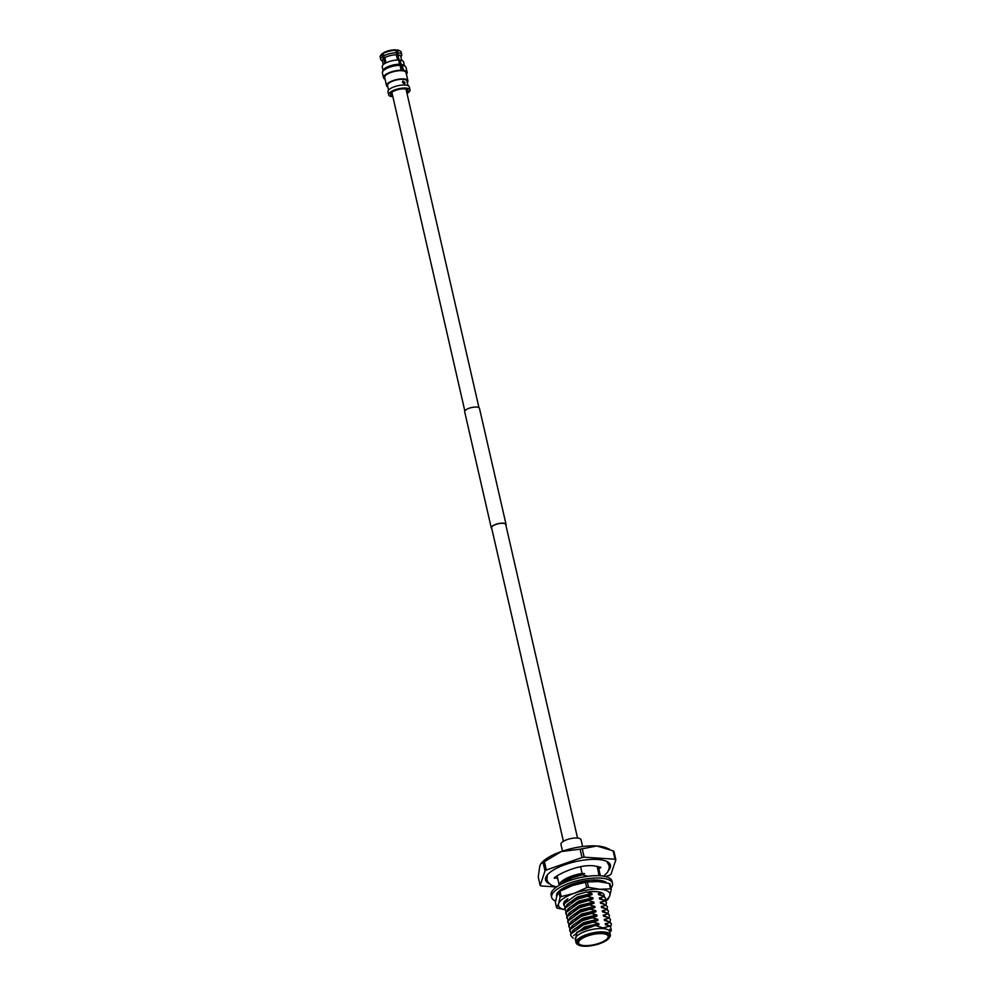 <?xml version="1.0" encoding="UTF-8"?>
<svg xmlns="http://www.w3.org/2000/svg" width="996" height="996" viewBox="0 0 996 996"><rect width="100%" height="100%" fill="white"/><g stroke="black" fill="none" stroke-linecap="round" stroke-linejoin="round"><path stroke-width="1.49" d="M563.4 841.296L491.601 527.793A7.258 2.44 -12.9 0 1 495.273 524.655A7.258 2.44 -12.9 0 1 502.955 523.311A7.258 2.44 -12.9 0 1 505.744 524.556L577.543 838.059M491.763 528.527A7.595 2.565 -12.9 0 1 491.265 527.868L464.684 411.759A7.595 2.565 -12.9 0 1 468.518 408.485A7.595 2.565 -12.9 0 1 476.561 407.078A7.595 2.565 -12.9 0 1 479.474 408.372L506.068 524.481A7.595 2.565 -12.9 0 1 505.906 525.29M491.265 527.868A7.595 2.565 -12.9 0 1 495.112 524.593A7.595 2.565 -12.9 0 1 503.154 523.174A7.595 2.565 -12.9 0 1 506.068 524.481M584.391 945.59A15.177 5.117 167.1 0 0 600.464 942.776A15.177 5.117 167.1 0 0 608.158 936.228A15.177 5.117 167.1 0 0 602.331 933.638A15.177 5.117 167.1 0 0 586.246 936.452A15.177 5.117 167.1 0 0 578.564 943A15.177 5.117 167.1 0 0 584.391 945.59M562.516 851.144L560.972 844.396A10.321 3.474 -12.9 0 1 566.189 839.939A10.321 3.474 -12.9 0 1 577.12 838.022A10.321 3.474 -12.9 0 1 581.079 839.79L582.623 846.538M603.24 933.028A16.72 5.64 167.1 0 0 583.046 937.224A16.72 5.64 167.1 0 0 578.589 945.067A16.72 5.64 167.1 0 0 583.482 946.2A16.72 5.64 167.1 0 0 609.029 938.095A16.72 5.64 167.1 0 0 603.24 933.028M578.589 945.067L577.668 944.569A17.567 5.926 -12.9 0 1 576.062 942.764A17.567 5.926 -12.9 0 1 584.951 935.182A17.567 5.926 -12.9 0 1 603.564 931.92A17.567 5.926 -12.9 0 1 610.299 934.92A17.567 5.926 -12.9 0 1 609.639 937.248L609.029 938.095M609.042 862.86A33.291 11.217 -12.9 0 1 608.556 863.856M549.381 883.826A33.291 11.217 -12.9 0 1 545.559 880.016A33.291 11.217 -12.9 0 1 562.416 865.649A33.291 11.217 -12.9 0 1 597.675 859.473A33.291 11.217 -12.9 0 1 610.461 865.151A33.291 11.217 -12.9 0 1 608.681 870.243M576.062 942.764L575.29 939.402A17.567 5.926 -12.9 0 1 584.191 931.82A17.567 5.926 -12.9 0 1 602.792 928.558A17.567 5.926 -12.9 0 1 609.54 931.559L610.299 934.92M580.618 866.831L582.125 873.43A21.09 7.109 167.1 0 0 559.341 885.17M595.396 925.446L576.721 932.418L584.714 928.06L598.994 924.637L595.396 925.446L602.978 927.923L610.299 926.019L605.481 924.761L605.244 923.69L609.129 925.633M576.721 932.418L575.539 940.461M606.514 902.588L605.979 904.717L600.563 903.26L600.314 902.189L605.157 900.957L606.514 902.588L605.045 900.434L599.58 898.965L599.331 897.894L604.174 896.661L605.531 898.292L604.995 900.421M605.531 898.292L604.062 896.139L598.596 894.669L598.347 893.586L602.231 895.541M605.244 923.69L610.087 922.458L611.432 924.089L609.963 921.935L604.497 920.466L604.248 919.395L609.104 918.163L610.336 919.271L608.979 917.64L603.514 916.171L603.265 915.087L608.12 913.855L609.465 915.498L607.996 913.332L602.53 911.863L602.281 910.792L607.137 909.56L608.481 911.191L607.012 909.037L601.547 907.568L601.298 906.485L606.153 905.264L607.498 906.895L606.962 909.024M607.498 906.895L606.153 905.264M608.481 911.191L607.946 913.32M609.465 915.498L608.93 917.615M610.448 919.794L609.913 921.923M611.432 924.089L610.834 926.317M584.154 857.183L582.237 848.829A41.546 14.006 167.1 0 0 580.108 849.165L582.025 857.519A41.546 14.006 -12.9 0 1 584.154 857.183L615.03 859.212A41.546 14.006 -12.9 0 1 615.852 859.735L613.947 851.381A41.546 14.006 167.1 0 0 613.113 850.858L615.03 859.212M546.306 870.018L544.389 861.665A41.546 14.006 167.1 0 0 543.094 862.536L545.011 870.89A41.546 14.006 -12.9 0 1 546.306 870.018L582.025 857.519M615.852 859.735L611.009 874.276A41.546 14.006 -12.9 0 1 609.714 875.148L605.593 876.592M555.967 886.938L540.99 885.954A41.546 14.006 -12.9 0 1 540.156 885.432L538.251 877.078L539.782 865.922L541.052 863.495L543.094 862.536M545.011 870.89L540.156 885.432M613.113 850.858L596.791 845.965L582.237 848.829M580.108 849.165L561.358 851.543L544.389 861.665M573.21 938.307L570.82 935.655L570.895 934.036L583.183 925.01L593.28 922.084L598.745 923.566L598.994 924.637M593.155 921.561L583.071 924.487L574.792 928.807L583.731 923.753L597.998 920.341L593.28 922.084M574.792 928.807L570.77 933.513L570.77 935.393M570.92 933.103L569.911 929.741L582.199 920.715L592.296 917.789L597.762 919.258L597.998 920.341M592.172 917.266L582.087 920.192L573.796 924.512L582.735 919.457L597.015 916.034L592.296 917.789M573.796 924.512L569.787 929.218L569.787 931.098M569.924 928.807L568.928 925.433L581.216 916.407L591.313 913.494L596.778 914.963L597.015 916.034M591.188 912.971L581.104 915.897L572.812 920.204L581.751 915.15L596.031 911.738L591.313 913.494M572.812 920.204L568.803 924.911L568.803 926.79M568.94 924.5L567.932 921.138L580.232 912.112L590.317 909.186L595.782 910.655L596.031 911.738M590.205 908.663L580.108 911.589L571.829 915.909L580.768 910.854L595.048 907.431L590.317 909.186M571.829 915.909L567.82 920.615L567.82 922.495M567.957 920.204L566.948 916.83L579.249 907.817L589.333 904.891L594.799 906.36L595.048 907.431M589.221 904.368L579.124 907.294L570.845 911.614L579.784 906.559L594.064 903.135L589.333 904.891M570.845 911.614L566.836 916.308L566.836 918.188M566.973 915.909L565.965 912.535L578.265 903.509L588.35 900.583L593.815 902.065L594.064 903.135M588.238 900.06L578.141 902.986L569.861 907.306L578.801 902.252L593.081 898.84L588.35 900.583M569.861 907.306L565.853 912.012L565.853 913.892M565.989 911.601L564.981 908.24L577.282 899.214L587.366 896.288L592.832 897.757L593.081 898.84M587.242 895.765L577.157 898.691L568.878 903.011L577.817 897.956L592.097 894.533L587.366 896.288M568.878 903.011L564.869 907.717L564.869 909.597A26.394 8.902 167.1 0 1 558.607 903.708L556.602 907.705A29.942 10.097 -12.9 0 0 556.963 907.941A29.942 10.097 -12.9 0 0 557.337 908.165L564.869 909.684M565.006 907.306L563.997 903.932L576.298 894.918L586.383 891.993L591.848 893.462L592.097 894.533M563.748 904.692A21.09 7.109 -12.9 0 1 563.661 904.38A21.09 7.109 -12.9 0 1 565.056 900.857L567.882 898.716L563.873 903.409L563.885 905.289M561.221 890.524L561.719 889.627M561.209 889.789L560.873 890.723M562.068 883.713L572.351 877.713L582.448 874.787L587.914 876.256M582.324 874.264L572.239 877.19L563.948 881.51L568.99 878.223L584.515 873.579L582.448 874.787M563.948 881.51L560.997 884.261M599.106 874.538A21.09 7.109 167.1 0 1 599.966 875.31L598.795 874.525L597.214 866.246M588.549 881.734L587.117 882.02M579.56 883.464L588.474 881.697M609.776 932.605L609.677 929.355L610.274 931.932L611.382 930.401L610.299 926.019M572.737 930.525L583.482 922.682L597.762 919.258M604.248 919.395L608.133 921.337M571.754 926.23L582.498 918.374L596.778 914.963M603.265 915.087L607.149 917.042M570.77 921.935L581.515 914.079L595.782 910.655M602.281 910.792L606.166 912.734M569.787 917.627L580.519 909.784L594.799 906.36M601.298 906.485L605.182 908.439M568.803 913.332L579.535 905.476L593.815 902.065M600.314 902.189L604.199 904.131M567.82 909.037L578.552 901.181L592.832 897.757M599.331 897.894L603.215 899.836M566.836 904.729L577.568 896.886L591.848 893.462M568.305 887.15L574.094 884.187M579 882.481L586.432 880.85M595.633 881.771L595.396 880.688L598.123 881.535M580.295 877.563L587.839 876.268M563.051 882.207L568.99 878.223M598.347 893.586L601.821 892.814M595.396 880.688L597.376 880.315M597.662 875.671L600.028 875.77M582.125 873.43L584.515 873.579M546.704 878.024A33.291 11.217 -12.9 0 1 545.833 877.339M609.677 929.355L610.262 930.376M573.559 935.667L584.465 926.977L598.745 923.566M541.052 863.495L541.836 862.611A36.516 12.313 -12.9 0 1 561.358 851.543A36.516 12.313 -12.9 0 1 596.791 845.965A36.516 12.313 -12.9 0 1 606.228 847.857L609.502 849.227M610.984 888.009A31.212 10.52 167.1 0 0 612.503 883.415A31.212 10.52 167.1 0 0 600.526 878.086A31.212 10.52 167.1 0 0 567.471 883.888A31.212 10.52 167.1 0 0 551.66 897.346A31.212 10.52 167.1 0 0 555.594 901.069M612.503 883.415L611.967 881.099A31.212 10.52 167.1 0 0 599.99 875.77A31.212 10.52 167.1 0 0 566.936 881.572A31.212 10.52 167.1 0 0 551.137 895.031L551.66 897.346M578.489 883.738L578.639 882.033L575.078 883.128A26.145 8.815 167.1 0 0 574.692 883.253A26.145 8.815 167.1 0 0 564.383 887.461L561.968 888.88A26.145 8.815 167.1 0 0 561.719 889.042A26.145 8.815 167.1 0 0 556.926 893.873L556.54 895.217A26.145 8.815 167.1 0 0 556.527 895.354A26.145 8.815 167.1 0 0 556.602 896.226A26.145 8.815 167.1 0 0 556.664 896.475M592.956 881.472L594.375 879.866L590.865 880.153A26.145 8.815 167.1 0 0 590.479 880.178A26.145 8.815 167.1 0 0 578.626 882.157M604.41 882.356L605.419 881.721L603.302 881.074A26.145 8.815 167.1 0 0 603.066 880.999A26.145 8.815 167.1 0 0 594.263 880.003M606.477 882.767A26.145 8.815 167.1 0 0 605.195 881.871M556.527 895.354L556.739 896.612M557.548 894.147L556.615 893.885M597.339 880.078L599.542 880.277M597.314 880.265L598.621 881.572M586.046 880.676L588.736 881.809M578.788 883.664L578.875 882.095M571.48 884.236L575.676 884.51M566.898 887.76L566.052 886.602M565.367 888.457L564.209 887.386M606.676 900.409A29.942 10.097 -12.9 0 0 607.821 899.637L609.813 895.641A26.394 8.902 167.1 0 0 607.996 891.345A26.394 8.902 167.1 0 0 599.816 889.279L588.536 887.361A29.942 10.097 -12.9 0 0 586.669 887.66L585.436 882.294A29.942 10.097 -12.9 0 1 585.735 882.232A29.942 10.097 -12.9 0 1 587.304 881.995L588.536 887.361M586.669 887.66L574.206 893.3A26.394 8.902 167.1 0 1 599.816 889.279L610.548 888.818A29.942 10.097 -12.9 0 1 610.922 889.042A29.942 10.097 -12.9 0 1 611.27 889.279L610.05 883.9A29.942 10.097 -12.9 0 0 609.689 883.664A29.942 10.097 -12.9 0 0 609.315 883.44L598.036 881.535L587.304 881.995M558.831 891.968A29.942 10.097 -12.9 0 1 559.976 891.208L561.196 896.574A29.942 10.097 -12.9 0 0 560.063 897.334L558.831 891.968L556.826 895.964L555.382 902.326L556.602 907.705M586.881 892.155A20.418 6.885 -12.9 0 1 602.244 893.014A20.418 6.885 -12.9 0 1 602.605 893.238A20.418 6.885 -12.9 0 1 604.111 896.176M585.436 882.294L572.426 885.568A26.394 8.902 -12.9 0 1 575.862 884.46A26.394 8.902 -12.9 0 1 585.1 882.344L585.735 882.232M610.548 888.818L609.315 883.44M560.063 897.334L558.607 903.708A26.394 8.902 167.1 0 1 574.206 893.3L561.196 896.574M572.426 885.568L559.976 891.208M605.344 900.633A26.394 8.902 -12.9 0 0 609.813 895.641L611.27 889.279M384.805 63.507L383.659 58.478A9.462 3.187 167.1 0 0 382.352 60.681L383.261 64.653M404.451 65.711L403.579 61.914A10.956 3.698 167.1 0 0 400.118 60.109L399.334 60.632L400.305 64.902L401.102 64.379A10.956 3.698 -12.9 0 1 401.575 64.441L400.915 65.574L402.085 70.728M401.077 65.026A9.624 3.249 167.1 0 0 400.305 64.902M385.054 79.17A12.114 4.084 -12.9 0 1 383.522 77.725L382.414 72.845A12.114 4.084 -12.9 0 1 382.564 71.762L383.323 70.094A10.956 3.698 -12.9 0 1 398.985 64.267A10.956 3.698 -12.9 0 1 399.545 64.267L398.574 60.009A10.956 3.698 167.1 0 0 387.344 62.25A10.956 3.698 167.1 0 0 382.215 66.807L383.087 70.604M382.564 71.762A12.114 4.084 -12.9 0 1 400.031 65.325L398.985 64.267M383.522 77.725A12.114 4.084 -12.9 0 1 388.963 72.783A12.114 4.084 -12.9 0 1 401.139 70.206L400.031 65.325M387.855 86.976A10.956 3.698 -12.9 0 1 386.548 85.693L384.655 77.464A10.956 3.698 -12.9 0 1 386.809 74.463A10.956 3.698 -12.9 0 1 400.442 70.666L401.139 70.206M386.548 85.693A10.956 3.698 -12.9 0 1 388.689 82.693A10.956 3.698 -12.9 0 1 400.243 79.008A10.956 3.698 -12.9 0 1 407.912 80.801A10.956 3.698 -12.9 0 1 407.277 82.519M388.565 90.063L387.519 85.469A9.96 3.362 -12.9 0 1 389.461 82.743A9.96 3.362 -12.9 0 1 399.969 79.394A9.96 3.362 -12.9 0 1 406.941 81.025L407.987 85.619M403.617 83.44L402.658 81.958M402.434 82.344L402.87 81L405.023 82.506L404.712 83.764L402.434 82.344M392.872 96.712A10.956 3.698 -12.9 0 1 388.639 94.832L387.942 91.794A10.956 3.698 -12.9 0 1 390.083 88.781A10.956 3.698 -12.9 0 1 401.649 85.108A10.956 3.698 -12.9 0 1 409.306 86.901L410.003 89.939A10.956 3.698 -12.9 0 1 407.85 92.952A10.956 3.698 -12.9 0 1 407.003 93.475M388.639 94.832A10.956 3.698 -12.9 0 1 390.781 91.831A10.956 3.698 -12.9 0 1 402.347 88.158A10.956 3.698 -12.9 0 1 410.003 89.939M392.648 95.741A8.964 3.025 -12.9 0 1 390.918 93.201A8.964 3.025 -12.9 0 1 392.337 91.931A8.964 3.025 -12.9 0 1 407.24 89.466A8.964 3.025 -12.9 0 1 406.791 92.504M406.293 90.337A7.632 2.577 167.1 0 0 406.48 89.466A7.632 2.577 167.1 0 0 406.318 89.117M401.712 60.432L400.803 56.448A9.462 3.187 167.1 0 0 397.914 54.905L400.703 67.093A9.462 3.187 167.1 0 0 400.417 67.068M397.553 60.009L396.358 54.805A9.462 3.187 167.1 0 0 384.83 57.693L386.012 62.848M383.659 58.478L382.265 56.884A10.794 3.635 167.1 0 0 380.709 59.449A10.794 3.635 167.1 0 0 381.381 60.37L382.452 61.13M385.601 63.059L384.207 56.971M382.265 56.884L381.705 54.444L382.912 53.622M384.83 57.693L383.448 56.1L383.46 52.8A9.798 3.299 167.1 0 1 395.437 49.8L396.794 52.763A10.794 3.635 167.1 0 0 383.448 56.1M396.358 54.805L396.794 52.763M396.707 53.162L398.276 59.997M397.914 54.905L397.79 50.423L396.495 50.236M400.902 56.909L401.537 55.751A10.794 3.635 167.1 0 0 401.737 54.631A10.794 3.635 167.1 0 0 398.35 52.863M402.608 65.499A12.114 4.084 -12.9 0 1 405.434 66.533L404.015 65.35A10.956 3.698 -12.9 0 0 401.575 64.441L403.729 70.38L403.031 70.841A10.956 3.698 167.1 0 0 400.442 70.666M381.705 54.444A10.794 3.635 167.1 0 0 380.547 55.589A10.794 3.635 167.1 0 0 380.148 57.009L380.709 59.449M396.234 50.323A10.794 3.635 167.1 0 0 382.887 53.66M401.737 54.631L401.189 52.19A10.794 3.635 167.1 0 0 400.193 51.082A10.794 3.635 167.1 0 0 397.79 50.423M382.277 53.585A9.798 3.299 167.1 0 0 381.281 54.581L380.547 55.589M400.193 51.082L399.11 50.497A9.798 3.299 167.1 0 0 396.993 49.9M400.118 60.109L401.102 64.379M405.434 66.533A12.114 4.084 -12.9 0 1 406.044 67.442L407.152 72.31A12.114 4.084 -12.9 0 1 406.418 74.277M403.729 70.38A12.114 4.084 -12.9 0 1 407.152 72.31M403.031 70.841A10.956 3.698 -12.9 0 1 406.019 72.571L407.912 80.801M391.59 92.491A7.632 2.577 167.1 0 0 391.59 92.877A7.632 2.577 167.1 0 0 392.15 93.574M405.995 89.042L478.976 407.713M391.851 92.279L464.833 410.95M606.639 861.353L609.116 865.462L609.228 868.226L607.647 872.147L603.738 876.206M598.882 869.284L600.688 867.392M557.772 878.696L555.32 877.775M556.415 887.038L551.124 885.095L547.999 882.244L546.891 879.705L547.339 874.924M555.121 877.825L555.133 878.161C548.908 879.754 574.991 863.482 594.102 865.873L600.899 867.342M559.266 885.207L557.125 875.882M600.376 875.795L598.235 866.47M559.939 890.349L564.769 889.378"/></g></svg>
